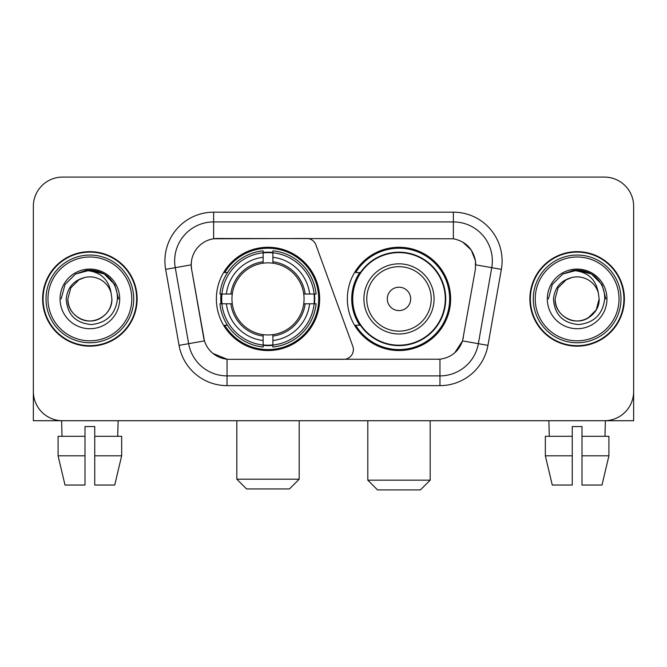 <?xml version="1.0" encoding="UTF-8"?>
<svg xmlns="http://www.w3.org/2000/svg" width="667" height="667" viewBox="0 0 667 667"><rect width="100%" height="100%" fill="white"/><g stroke="black" fill="none" stroke-linecap="round" stroke-linejoin="round"><path stroke-width="1" d="M213.632 212.173L213.632 238.778L306.762 238.486A9.747 9.747 0 0 1 315.916 244.897L352.801 346.248A9.747 9.747 0 0 1 343.647 359.321L229.565 359.321A26.313 26.313 0 0 1 203.652 337.585L191.621 269.368L204.461 340.895L188.653 343.68L175.246 267.667A38.978 38.978 0 0 1 213.632 221.919L453.368 221.919A38.978 38.978 0 0 1 491.754 267.667L478.347 343.68A38.978 38.978 0 0 1 439.962 375.888L227.038 375.888A38.978 38.978 0 0 1 188.653 343.68L179.056 345.373L165.649 269.36A48.724 48.724 0 0 1 213.632 212.173L453.368 212.173L453.368 238.778C465.574 241.321 472.945 248.691 475.488 260.897L475.379 269.368L462.539 340.895C458.696 351.492 451.167 357.595 439.962 359.205L229.565 359.321M216.366 298.908A51.651 51.651 0 0 0 268.009 350.55A51.651 51.651 0 0 0 319.66 298.908A51.651 51.651 0 0 0 268.009 247.257A51.651 51.651 0 0 0 216.366 298.908M453.368 238.778L217.534 238.486A26.313 26.313 0 0 0 191.621 269.368L191.221 264.849L175.246 267.667A38.978 38.978 0 0 1 174.654 260.897M221.002 303.777A47.265 47.265 0 0 1 221.002 294.03M359.721 325.213A47.265 47.265 0 0 1 359.721 272.595M450.634 298.908A51.651 51.651 0 0 1 398.991 350.55A51.651 51.651 0 0 1 347.34 298.908A51.651 51.651 0 0 1 398.991 247.257A51.651 51.651 0 0 1 450.634 298.908M42.605 298.908A47.265 47.265 0 0 0 89.87 346.165A47.265 47.265 0 0 0 137.135 298.908A47.265 47.265 0 0 0 89.87 251.642A47.265 47.265 0 0 0 42.605 298.908M529.865 298.908A47.265 47.265 0 0 0 577.13 346.165A47.265 47.265 0 0 0 624.395 298.908A47.265 47.265 0 0 0 577.13 251.642A47.265 47.265 0 0 0 529.865 298.908M191.221 264.799L191.512 260.897M453.368 212.173A48.724 48.724 0 0 1 501.351 269.36L487.944 345.373A48.724 48.724 0 0 1 439.962 385.634L227.038 385.634L227.038 359.205L212.99 353.452M462.631 242.013L471.227 250.008L475.488 260.897L475.779 264.849L501.351 269.36M439.962 385.634L439.962 359.205L437.435 359.321M491.754 267.667L478.347 343.68L462.539 340.895L454.686 352.885M463.348 337.585L463.19 338.411M203.81 338.411L203.652 337.585M633.65 206.328A29.231 29.231 0 0 0 604.419 177.089L62.581 177.089A29.231 29.231 0 0 0 33.35 206.328L33.35 391.487A29.231 29.231 0 0 0 62.581 420.719L604.419 420.719A29.231 29.231 0 0 0 633.65 391.487L633.65 206.328L633.65 420.719L520.61 420.719M33.35 206.328L33.35 420.719L146.39 420.719M604.419 177.089L62.581 177.089M62.581 420.719L604.419 420.719M58.087 436.31L58.087 455.803L65.007 485.034L58.087 455.803L58.087 436.31L85.001 436.31L85.001 426.563L94.747 426.563L94.747 436.31L121.661 436.31L121.661 455.803L114.732 485.034L121.661 455.803L94.747 455.803L94.747 436.31M118.134 420.719L117.709 436.31M85.001 436.31L85.001 485.034L65.007 485.034M58.087 455.803L85.001 455.803M114.732 485.034L94.747 485.034L94.747 455.803M61.614 420.719L62.031 436.31M131.774 298.908A41.904 41.904 0 0 0 89.87 257.003A41.904 41.904 0 0 0 47.966 298.908A41.904 41.904 0 0 0 89.87 340.812A41.904 41.904 0 0 0 131.774 298.908M133.725 298.908A43.855 43.855 0 0 0 89.87 255.052A43.855 43.855 0 0 0 46.015 298.908A43.855 43.855 0 0 0 89.87 342.755A43.855 43.855 0 0 0 133.725 298.908M136.652 298.908A46.773 46.773 0 0 0 89.87 252.126A46.773 46.773 0 0 0 43.097 298.908A46.773 46.773 0 0 0 89.87 345.681A46.773 46.773 0 0 0 136.652 298.908M111.106 293.055L111.898 298.908C111.597 307.212 107.929 313.565 100.884 317.976C87.16 326.772 67.1 315.191 67.851 298.908L70.802 287.894L78.856 279.832L84.409 277.572C73.495 280.54 67.434 287.652 66.216 298.908C67.25 314.632 75.646 323.178 91.412 324.546C106.828 322.853 115.499 314.307 117.434 298.908C117.609 289.661 114.182 282.016 107.154 275.963C100.759 271.294 93.647 269.468 85.826 270.469C100.225 271.611 108.654 279.139 111.106 293.055L111.898 298.908C111.597 307.212 107.929 313.565 100.884 317.976C87.16 326.772 67.1 315.191 67.851 298.908L70.802 287.894L78.856 279.832L84.409 277.572L78.856 279.832L70.802 287.894L67.851 298.908L70.802 287.894L78.856 279.832L84.409 277.572L78.856 279.832L70.802 287.894L67.851 298.908L70.802 287.894L78.856 279.832L84.409 277.572L78.856 279.832L70.802 287.894L67.851 298.908L70.802 287.894L78.856 279.832L84.409 277.572A22.028 22.028 0 0 1 111.106 293.055L111.898 298.908C112.648 315.191 92.588 326.772 78.856 317.976C71.819 313.565 68.142 307.212 67.851 298.908C67.1 315.191 87.16 326.772 100.884 317.976C107.929 313.565 111.597 307.212 111.898 298.908C111.597 307.212 107.929 313.565 100.884 317.976C87.16 326.772 67.1 315.191 67.851 298.908C67.1 315.191 87.16 326.772 100.884 317.976C107.929 313.565 111.597 307.212 111.898 298.908C112.648 315.191 92.588 326.772 78.856 317.976C71.819 313.565 68.142 307.212 67.851 298.908M60.055 298.908A29.823 29.823 0 0 0 89.87 328.723A29.823 29.823 0 0 0 119.693 298.908A29.823 29.823 0 0 0 89.87 269.084A29.823 29.823 0 0 0 60.055 298.908M92.129 320.81L91.429 320.877M85.826 270.469L75.513 274.029L64.999 284.542L61.147 298.908L64.999 284.542L75.513 274.029L89.87 270.185L104.235 274.029L114.749 284.542L118.593 298.908L114.749 284.542L104.235 274.029L89.87 270.185L75.513 274.029L64.999 284.542L61.147 298.908L64.999 284.542L75.513 274.029L89.87 270.185L104.235 274.029L114.749 284.542L118.593 298.908L114.749 284.542L104.235 274.029L89.87 270.185L75.513 274.029L64.999 284.542L61.147 298.908L64.999 284.542L75.513 274.029L89.87 270.185L104.235 274.029L114.749 284.542L118.593 298.908M289.453 488.936L246.573 488.936L236.827 479.189L299.2 479.189L289.453 488.936M272.886 345.039L272.886 346.998A48.332 48.332 0 0 0 316.1 303.777L314.14 303.777A46.39 46.39 0 0 1 272.886 345.039L272.886 340.529A41.904 41.904 0 0 0 309.63 303.777L303.735 303.777A36.06 36.06 0 0 0 272.886 263.182L272.886 252.776A46.39 46.39 0 0 1 314.14 294.03L316.1 294.03A48.332 48.332 0 0 0 272.886 250.817L272.886 252.776M221.886 303.777L219.927 303.777A48.332 48.332 0 0 0 263.14 346.998L263.14 345.039A46.39 46.39 0 0 1 221.886 303.777L226.396 303.777A41.904 41.904 0 0 0 263.14 340.529L263.14 334.634A36.06 36.06 0 0 0 303.735 303.777L305.178 303.777A37.485 37.485 0 0 1 272.886 336.068L272.886 340.529M263.14 252.776L263.14 250.817A48.332 48.332 0 0 0 219.927 294.03L221.886 294.03A46.39 46.39 0 0 1 263.14 252.776L263.14 257.287A41.904 41.904 0 0 0 226.396 294.03L232.283 294.03A36.06 36.06 0 0 0 263.14 334.634L263.14 336.068A37.485 37.485 0 0 1 230.849 303.777L226.396 303.777M221.978 303.777A46.29 46.29 0 0 1 221.978 294.03M272.886 252.876A46.29 46.29 0 0 0 263.14 252.876M314.049 294.03A46.29 46.29 0 0 1 314.049 303.777M314.14 294.03L309.63 294.03A41.904 41.904 0 0 0 272.886 257.287M309.63 303.777L314.14 303.777M263.14 340.529L263.14 345.039M303.735 294.03L309.63 294.03M272.886 334.692L272.886 336.068M263.14 334.634A36.06 36.06 0 0 1 232.283 303.777L230.849 303.777M272.886 344.939A46.29 46.29 0 0 1 263.14 344.939M226.396 294.03L221.886 294.03M263.14 263.115L263.14 257.287M272.886 263.182A36.06 36.06 0 0 0 232.283 294.03L230.849 294.03A37.485 37.485 0 0 1 263.14 261.739M272.886 263.115L272.886 261.739A37.485 37.485 0 0 1 305.178 294.03M227.464 272.595L224.704 272.595A50.675 50.675 0 0 1 318.684 298.908A50.675 50.675 0 0 1 224.704 325.213L227.464 325.213M420.427 489.911L377.547 489.911L367.8 480.165L430.173 480.165L420.427 489.911M410.68 298.908A11.698 11.698 0 0 0 398.991 287.21A11.698 11.698 0 0 0 387.294 298.908A11.698 11.698 0 0 0 398.991 310.597A11.698 11.698 0 0 0 410.68 298.908M434.067 298.908A35.084 35.084 0 0 0 398.991 263.824A35.084 35.084 0 0 0 363.907 298.908A35.084 35.084 0 0 0 398.991 333.984A35.084 35.084 0 0 0 434.067 298.908A35.084 35.084 0 0 1 398.991 333.984A35.084 35.084 0 0 1 363.907 298.908M445.273 298.908A46.29 46.29 0 0 0 398.991 252.618A46.29 46.29 0 0 0 352.701 298.908A46.29 46.29 0 0 0 398.991 345.198A46.29 46.29 0 0 0 445.273 298.908M449.658 298.908A50.675 50.675 0 0 1 355.678 325.213L360.372 325.213A46.723 46.723 0 0 0 429.898 333.942A46.723 46.723 0 0 0 429.898 263.865A46.723 46.723 0 0 0 360.372 272.595L355.678 272.595A50.675 50.675 0 0 1 449.658 298.908M545.339 436.31L545.339 455.803L552.268 485.034L545.339 455.803L545.339 436.31L572.253 436.31L572.253 426.563L581.999 426.563L581.999 436.31L608.913 436.31L608.913 455.803L601.993 485.034L608.913 455.803L581.999 455.803L581.999 436.31M605.386 420.719L604.969 436.31M572.253 436.31L572.253 485.034L552.268 485.034M545.339 455.803L572.253 455.803M601.993 485.034L581.999 485.034L581.999 455.803M548.866 420.719L549.291 436.31M619.034 298.908A41.904 41.904 0 0 0 577.13 257.003A41.904 41.904 0 0 0 535.226 298.908A41.904 41.904 0 0 0 577.13 340.812A41.904 41.904 0 0 0 619.034 298.908M620.985 298.908A43.855 43.855 0 0 0 577.13 255.052A43.855 43.855 0 0 0 533.275 298.908A43.855 43.855 0 0 0 577.13 342.755A43.855 43.855 0 0 0 620.985 298.908M623.903 298.908A46.773 46.773 0 0 0 577.13 252.126A46.773 46.773 0 0 0 530.348 298.908A46.773 46.773 0 0 0 577.13 345.681A46.773 46.773 0 0 0 623.903 298.908M598.357 293.055L599.149 298.908C598.858 307.212 595.181 313.565 588.144 317.976C574.412 326.772 554.352 315.191 555.102 298.908L558.054 287.894L566.116 279.832L571.661 277.572A22.028 22.028 0 0 1 598.357 293.055L599.149 298.908C598.858 307.212 595.181 313.565 588.144 317.976C574.412 326.772 554.352 315.191 555.102 298.908L558.054 287.894L566.116 279.832L571.661 277.572C560.747 280.54 554.686 287.652 553.477 298.908C554.51 314.632 562.906 323.178 578.673 324.546C594.08 322.853 602.751 314.307 604.694 298.908C604.861 289.661 601.434 282.016 594.405 275.963C588.011 271.294 580.907 269.468 573.078 270.469C587.485 271.611 595.906 279.139 598.357 293.055L599.149 298.908L596.198 309.913L588.144 317.976M555.102 298.908L558.054 287.894L566.116 279.832L571.661 277.572L566.116 279.832L558.054 287.894L555.102 298.908L558.054 287.894L566.116 279.832L571.661 277.572L566.116 279.832L558.054 287.894L555.102 298.908C555.403 307.212 559.071 313.565 566.116 317.976C579.84 326.772 599.9 315.191 599.149 298.908C598.858 307.212 595.181 313.565 588.144 317.976C574.412 326.772 554.352 315.191 555.102 298.908L558.054 287.894L566.116 279.832L571.661 277.572L566.116 279.832L558.054 287.894L555.102 298.908L558.054 287.894L566.116 279.832M547.307 298.908A29.823 29.823 0 0 0 577.13 328.723A29.823 29.823 0 0 0 606.945 298.908A29.823 29.823 0 0 0 577.13 269.084A29.823 29.823 0 0 0 547.307 298.908M579.381 320.81L578.689 320.877M548.407 298.908L552.251 284.542L562.765 274.029L577.13 270.185L591.487 274.029L602.001 284.542L605.853 298.908L602.001 284.542L591.487 274.029L577.13 270.185L562.765 274.029L552.251 284.542L548.407 298.908L552.251 284.542L562.765 274.029L577.13 270.185L591.487 274.029L602.001 284.542L605.853 298.908L602.001 284.542L591.487 274.029L577.13 270.185L562.765 274.029L552.251 284.542L548.407 298.908L552.251 284.542L562.765 274.029L577.13 270.185L591.487 274.029L602.001 284.542L605.853 298.908L602.001 284.542L591.487 274.029L577.13 270.185L562.765 274.029L552.251 284.542L548.407 298.908L552.251 284.542L562.765 274.029L577.13 270.185L591.487 274.029L602.001 284.542L605.853 298.908L602.001 284.542L591.487 274.029L577.13 270.185L562.765 274.029L552.251 284.542L548.407 298.908L552.251 284.542L562.765 274.029L577.13 270.185L591.487 274.029L602.001 284.542L605.853 298.908L602.001 284.542L591.487 274.029L577.13 270.185L562.765 274.029L552.251 284.542L548.407 298.908L552.251 284.542L562.765 274.029L577.13 270.185L591.487 274.029L602.001 284.542L605.853 298.908L602.001 284.542L591.487 274.029L577.13 270.185L562.765 274.029L552.251 284.542L548.407 298.908L552.251 284.542L562.765 274.029L573.078 270.469M227.038 385.634A48.724 48.724 0 0 1 179.056 345.373M165.649 269.36L175.246 267.667M478.347 343.68L487.944 345.373M272.886 334.634A36.06 36.06 0 0 0 303.735 303.777M263.14 345.373A46.723 46.723 0 0 0 272.886 345.373M314.482 303.777A46.723 46.723 0 0 0 314.482 294.03M272.886 252.434A46.723 46.723 0 0 0 263.14 252.434M431.216 298.908A32.224 32.224 0 0 0 398.991 266.675A32.224 32.224 0 0 0 366.758 298.908A32.224 32.224 0 0 0 398.991 331.132A32.224 32.224 0 0 0 431.216 298.908M299.2 420.719L299.2 479.189M236.827 420.719L236.827 479.189M430.173 420.719L430.173 480.165M367.8 420.719L367.8 480.165"/></g></svg>

